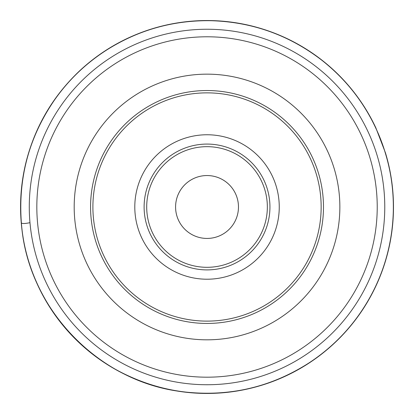 <?xml version="1.0" encoding="UTF-8"?>
<svg xmlns="http://www.w3.org/2000/svg" width="414" height="414" viewBox="0 0 414 414"><rect width="100%" height="100%" fill="white"/><g stroke="black" fill="none" stroke-linecap="round" stroke-linejoin="round"><path stroke-width="0.62" d="M279.253 206.99A72.227 72.227 0 0 0 170.91 144.439A72.227 72.227 0 0 0 170.91 269.54A72.227 72.227 0 0 0 279.253 206.99M269.938 206.99A62.912 62.912 0 0 0 175.567 152.507A62.912 62.912 0 0 0 175.567 261.472A62.912 62.912 0 0 0 269.938 206.99A62.912 62.912 0 0 0 175.567 152.507A62.912 62.912 0 0 0 175.567 261.472A62.912 62.912 0 0 0 269.938 206.99M238.469 206.99A31.443 31.443 0 0 0 191.304 179.759A31.443 31.443 0 0 0 191.304 234.22A31.443 31.443 0 0 0 238.469 206.99M90.568 206.99A116.458 116.458 0 0 1 265.255 106.134A116.458 116.458 0 0 1 265.255 307.845A116.458 116.458 0 0 1 90.568 206.99A116.458 116.458 0 0 1 265.255 106.134A116.458 116.458 0 0 1 265.255 307.845A116.458 116.458 0 0 1 90.568 206.99M384.772 206.99A177.746 177.746 0 0 1 118.15 360.925A177.746 177.746 0 0 1 118.15 53.059A177.746 177.746 0 0 1 384.772 206.99M377.226 206.99A170.201 170.201 0 0 0 207.026 36.789A170.201 170.201 0 0 0 36.825 206.99A170.201 170.201 0 0 0 207.026 377.19A170.201 170.201 0 0 0 377.226 206.99M74.189 206.99A132.837 132.837 0 0 1 273.442 91.949A132.837 132.837 0 0 1 273.442 322.03A132.837 132.837 0 0 1 74.189 206.99M92.896 206.99A114.129 114.129 0 0 0 264.091 305.827A114.129 114.129 0 0 0 264.091 108.152A114.129 114.129 0 0 0 92.896 206.99M146.701 206.99A60.325 60.325 0 0 0 237.186 259.231A60.325 60.325 0 0 0 237.186 154.748A60.325 60.325 0 0 0 146.701 206.99M29.974 222.67C25.223 223.669 22.361 223.767 21.378 222.965L20.7 214.085C21.73 239.628 27.707 263.961 38.637 287.073C44.288 298.944 51.113 310.096 59.119 320.529C68.522 332.768 79.281 343.677 91.385 353.261C104.763 363.823 119.31 372.398 135.026 378.986C154.391 387.069 174.537 391.768 195.47 393.088C220.522 394.599 244.902 391.23 268.614 382.986C285.732 376.978 301.64 368.667 316.343 358.043C334.3 345.007 349.478 329.28 361.867 310.873C375.338 290.711 384.57 268.769 389.558 245.041C393.388 226.608 394.413 208.009 392.638 189.25C391.453 176.881 389.056 164.751 385.455 152.864L375.834 127.802C370.214 115.827 363.399 104.582 355.393 94.056C344.355 79.576 331.479 66.975 316.767 56.242C297.242 42.088 275.791 32.054 252.411 26.139C234.841 21.745 217.003 19.934 198.901 20.705C173.595 21.864 149.501 27.883 126.622 38.756C109.291 47.061 93.605 57.774 79.566 70.897C53.287 95.794 35.563 125.747 26.387 160.756C21.926 178.258 20.027 196.034 20.7 214.085M21.378 222.965C26.046 284.78 64.858 344.137 122.461 373.03C159.794 391.644 199.015 397.419 240.125 390.355C268.846 385.082 294.934 373.754 318.397 356.376C333.705 344.94 346.958 331.479 358.146 315.996C377.009 289.609 388.342 260.318 392.156 228.114C399.355 168.741 375.586 106.776 330.522 67.461C314.63 53.432 296.869 42.409 277.24 34.398C261.695 28.08 245.59 23.934 228.932 21.947C204.5 19.106 180.437 20.979 156.74 27.572C141.164 31.945 126.405 38.238 112.458 46.44C85.258 62.607 63.477 84.233 47.124 111.325C26.832 145.837 18.252 183.05 21.378 222.965M21.378 222.934C27.148 308.425 99.112 383.059 184.349 391.939C229.967 397.021 272.008 387.033 310.469 361.976C336.949 344.143 357.603 321.083 372.424 292.801C385.512 267.392 392.467 240.399 393.295 211.828C393.905 186.212 389.47 161.496 379.99 137.691C367.477 106.864 348.184 81.118 322.113 60.449C289.376 35.174 252.338 21.926 210.995 20.7C172.234 20.146 136.62 30.455 104.152 51.626C85.227 64.201 69.112 79.695 55.812 98.113C29.435 135.611 17.957 177.218 21.378 222.934"/></g></svg>
